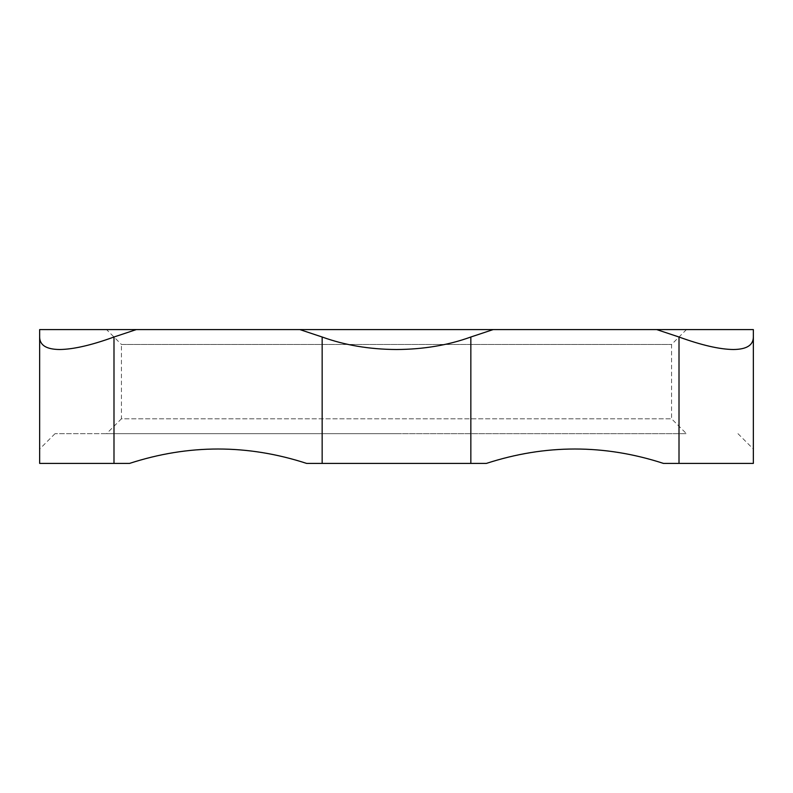 <?xml version="1.0" encoding="UTF-8"?>
<svg xmlns="http://www.w3.org/2000/svg" width="793" height="793" viewBox="0 0 793 793"><rect width="100%" height="100%" fill="white"/><g stroke="black" fill="none" stroke-linecap="round" stroke-linejoin="round"><path stroke-width="0.59" stroke-dasharray="3.96 2.97" d="M106.559 329.591L686.441 329.591L106.559 329.591L121.428 344.459L671.572 344.459L121.428 344.459L121.428 418.803L671.572 418.803L121.428 418.803L106.559 433.672L686.441 433.672L106.559 433.672M396.5 433.672L55.024 433.672L396.5 433.672M753.35 337.005L753.35 329.591L656.703 329.591L679.006 337.005C701.527 345.203 719.677 349.366 733.426 349.515M493.147 329.591L299.853 329.591L322.156 337.005C344.747 345.203 369.528 349.366 396.5 349.515C423.472 349.366 448.253 345.203 470.844 337.005L493.147 329.591L656.703 329.591M59.574 349.515C73.323 349.366 91.473 345.203 113.994 337.005L136.297 329.591L299.853 329.591M136.297 329.591L39.65 329.591L39.65 463.409C39.65 444.209 39.65 444.209 39.65 463.409C39.65 444.209 39.65 444.209 39.65 463.409L129.527 463.409C188.556 444.209 247.594 444.209 306.623 463.409L486.377 463.409L306.623 463.409L322.156 463.409L322.156 337.005M753.35 463.409L663.473 463.409L753.35 463.409L679.006 463.409L679.006 337.005M470.844 337.005L470.844 463.409L322.156 463.409M679.006 463.409L663.473 463.409C604.444 444.209 545.406 444.209 486.377 463.409L470.844 463.409M113.994 337.005L113.994 463.409M686.441 329.591L671.572 344.459L671.572 418.803L686.441 433.672M55.024 433.672L39.65 449.046M737.976 433.672L753.35 449.046"/><path stroke-width="1.19" d="M733.426 349.515C719.677 349.366 701.527 345.203 679.006 337.005L656.703 329.591L753.35 329.591L753.35 337.005C753.291 345.203 746.649 349.366 733.426 349.515C746.649 349.366 753.291 345.203 753.35 337.005L753.35 463.409L753.35 337.005M39.65 329.591L136.297 329.591L113.994 337.005C91.473 345.203 73.323 349.366 59.574 349.515C46.351 349.366 39.709 345.203 39.65 337.005L39.65 329.591M299.853 329.591L493.147 329.591L470.844 337.005C448.253 345.203 423.472 349.366 396.5 349.515C369.528 349.366 344.747 345.203 322.156 337.005L299.853 329.591L136.297 329.591M656.703 329.591L493.147 329.591M322.156 337.005L322.156 463.409L306.623 463.409C247.594 444.209 188.556 444.209 129.527 463.409L39.65 463.409L39.65 337.005C39.709 345.203 46.351 349.366 59.574 349.515M679.006 337.005L679.006 463.409L753.35 463.409C753.35 444.209 753.35 444.209 753.35 463.409C753.35 444.209 753.35 444.209 753.35 463.409M322.156 463.409L470.844 463.409L470.844 337.005M679.006 463.409L663.473 463.409C604.444 444.209 545.406 444.209 486.377 463.409L470.844 463.409M113.994 463.409L113.994 337.005"/></g></svg>
